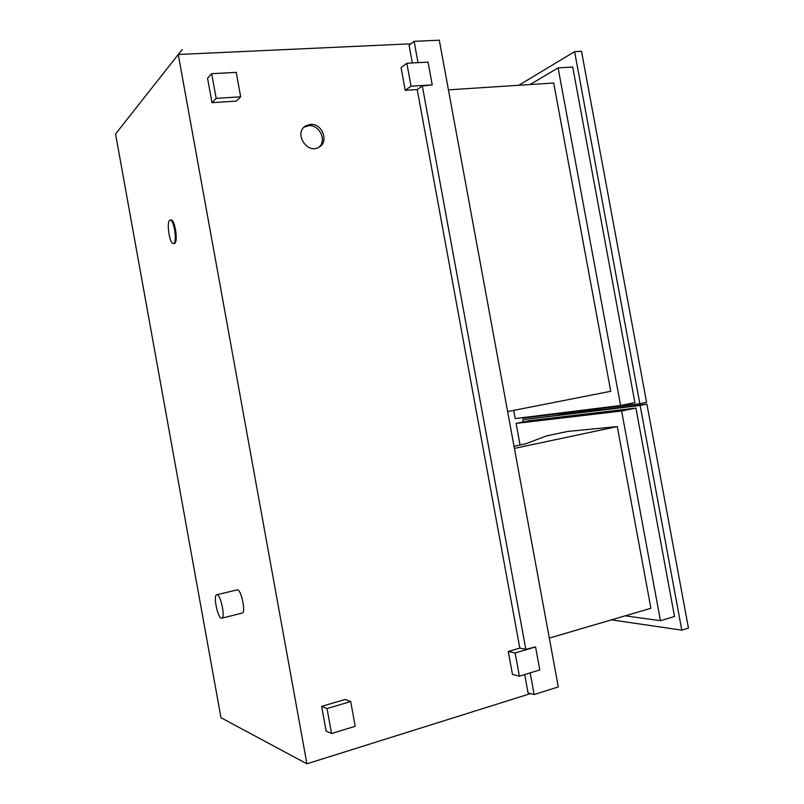<?xml version="1.0" encoding="UTF-8"?>
<svg xmlns="http://www.w3.org/2000/svg" width="804" height="804" viewBox="0 0 804 804"><rect width="100%" height="100%" fill="white"/><g stroke="black" fill="none" stroke-linecap="round" stroke-linejoin="round"><path stroke-width="1.21" d="M178.257 54.551L182.146 49.667L178.257 54.551L306.907 763.8L530.6 693.581M240.667 96.832L236.275 101.123L211.995 102.681L216.165 98.359L240.667 96.832L236.225 72.37L211.683 73.687L216.165 98.359M211.995 102.681L207.553 78.259L211.683 73.687M432.23 84.862L428.04 62.119L406.834 63.255L411.045 86.179L432.23 84.862L422.321 85.988L417.216 89.556L405.236 90.319L411.045 86.179M405.236 90.319L401.065 67.606L406.834 63.255M519.394 676.174L512.48 674.466L508.259 651.501L519.816 648.094L525.836 649.341L535.564 646.939L515.133 652.969L519.394 676.174L539.796 669.943L535.564 646.939M508.259 651.501L515.133 652.969M331.57 733.529L355.197 726.313L350.695 701.55L327.027 708.545L331.57 733.529L326.133 731.087L321.64 706.364L327.027 708.545M321.64 706.364L345.107 699.47L350.695 701.55M530.168 672.888L534.147 694.535L528.047 692.897L524.68 674.556M412.321 62.953L409.075 45.285L414.11 41.336L418.03 62.652M519.816 648.094L417.216 89.556M422.321 85.988L525.836 649.341M410.965 43.798L178.347 54.491M310.324 124.409C322.263 122.922 329.389 142.137 318.826 147.273C306.867 154.659 293.41 132.489 305.862 125.796L310.324 124.409M534.147 694.535L558.298 686.928L439.296 40.2L414.11 41.336M304.023 127.203L308.666 125.705C319.399 124.359 327.138 140.62 318.937 147.212M173.845 243.361C177.352 241.481 173.845 219.09 170.187 220.105C166.066 220.015 169.413 244.537 173.383 243.552L173.845 243.361M170.187 220.105L171.111 220.015C174.769 218.989 178.277 241.371 174.759 243.26L173.383 243.552M221.341 618.186L221.793 618.196C225.713 617.824 220.386 593.262 216.728 594.809C213.07 595.111 217.502 617.613 221.341 618.186M216.728 594.809L237.09 589.875C240.929 588.287 246.275 612.648 242.175 613.07L221.793 618.196M182.086 49.627L115.555 134.007L220.989 717.731L306.907 763.8M507.636 411.578L610.749 391.287L553.695 83.013L448.431 89.847M513.706 410.382L515.203 418.562L620.598 405.467L558.097 67.888L530.057 84.551M620.598 405.467L634.889 402.553L572.719 67.023L558.097 67.888M646.577 402.291L581.503 51.295L574.589 51.657L639.833 403.678L646.577 402.291M574.589 51.657L518.831 85.274M639.833 403.678L522.52 418.17L522.429 417.668M514.409 448.401L617.281 426.572L567.775 431.436L546.579 435.879L525.575 443.828L514.017 446.27M617.281 426.572L650.908 608.286L549.313 638.095M635.914 408.07L674.526 616.487L660.446 620.708L621.623 411.015L635.914 408.07L529.062 420.763L516.098 423.386L520.077 444.994M621.623 411.015L516.098 423.386M625.221 615.824L660.446 620.708M688.445 628.115L646.908 404.1L640.165 405.477L681.802 630.155L688.445 628.115M640.165 405.477L522.811 419.718L646.908 404.1M523.223 421.939L522.811 419.718M681.802 630.155L611.462 619.864M600.819 409.708L558.569 414.874L600.819 409.718M305.862 125.796L304.213 127.092"/></g></svg>
